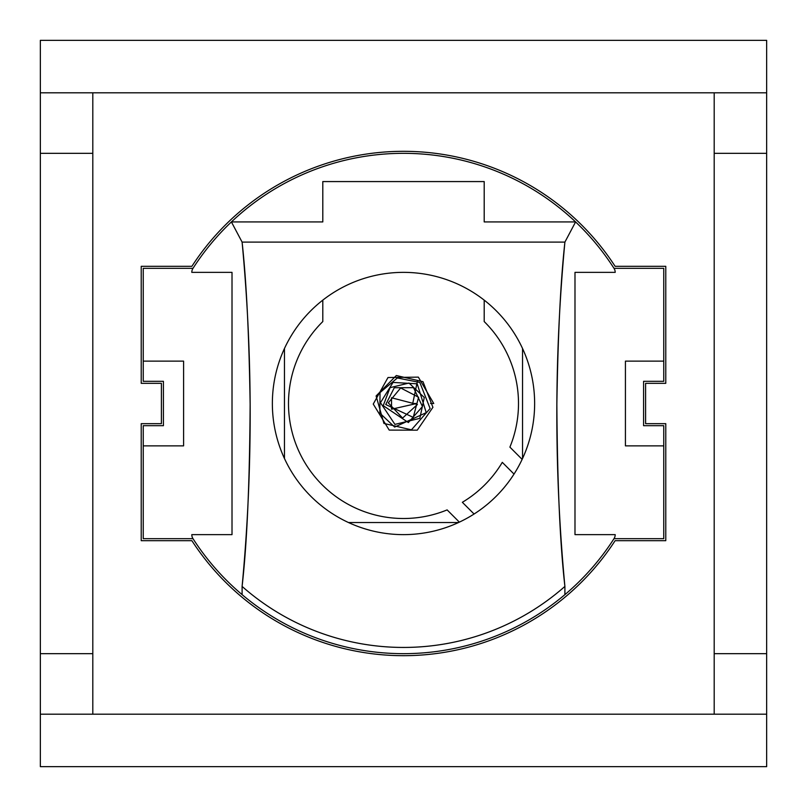 <?xml version="1.0" encoding="UTF-8"?>
<svg xmlns="http://www.w3.org/2000/svg" width="807" height="807" viewBox="0 0 807 807"><rect width="100%" height="100%" fill="white"/><g stroke="black" fill="none" stroke-linecap="round" stroke-linejoin="round"><path stroke-width="1.21" d="M433.107 403.5L433.762 403.5L418.349 377.131L387.996 377.525L373.248 404.065L389.216 430.101L417.259 430.171L432.915 407.303L422.999 381.691L396.338 375.527L376.102 395.965L383.93 423.443L411.449 429.828L430.111 408.493L419.832 382.457L397.377 377.969L380.036 392.565L379.845 413.123L394.643 427.074L426.237 412.649L417.209 383.809L393.039 382.427L380.46 402.703L394.936 424.391L419.822 418.359L424.28 397.488L409.008 383.043L390.043 387.663L383.224 405.639L408.362 422.555L422.465 406.546L413.517 387.673L394.28 387.743L385.746 404.529L413.234 417.36L418.601 397.246L400.655 387.955L388.298 402.864L402.602 418.056L417.411 404.509L391.536 397.77L391.526 409.21L416.745 403.5L412.72 403.5L417.401 381.257M433.762 403.5L430.514 403.5M92.805 92.805L92.805 653.67L40.35 653.67L40.35 92.805L766.65 92.805L766.65 153.33L714.195 153.33L714.195 92.805M92.805 153.33L40.35 153.33M92.805 653.67L92.805 714.195M766.65 153.33L766.65 766.65L40.35 766.65L40.35 653.67M714.195 714.195L714.195 153.33M766.65 653.67L714.195 653.67M40.35 92.805L40.35 40.35L766.65 40.35L766.65 92.805M766.65 714.195L40.35 714.195M575.593 221.925L564.9 242.1L242.1 242.1L231.407 221.925L322.8 221.925L322.8 181.575L484.2 181.575L484.2 221.925L575.593 221.925A250.17 250.17 0 0 1 614.006 268.327A7.465 7.465 0 0 1 615.196 272.363L574.988 272.363L574.988 534.638L615.196 534.638A7.465 7.465 0 0 1 614.006 538.673A250.17 250.17 0 0 1 564.9 594.638L564.9 586.417A1840.374 1840.374 0 0 1 564.9 242.1C560.603 280.856 557.93 334.935 556.86 404.327C557.334 483 560.018 543.696 564.9 586.417A243.946 243.946 0 0 1 242.1 586.417L242.1 594.638A250.17 250.17 0 0 1 192.994 538.673A7.465 7.465 0 0 1 191.804 534.638L232.013 534.638L232.013 272.363L191.804 272.363A7.465 7.465 0 0 1 192.994 268.327A250.17 250.17 0 0 1 575.593 221.925M242.1 242.1A1840.374 1840.374 0 0 1 242.1 586.417C246.982 543.696 249.666 483 250.14 404.327C249.07 334.935 246.397 280.856 242.1 242.1M403.5 272.363A131.138 131.138 0 0 0 289.935 469.069A131.138 131.138 0 0 0 517.065 469.069A131.138 131.138 0 0 0 403.5 272.363M564.9 594.638A250.17 250.17 0 0 1 242.1 594.638M192.994 538.673L143.243 538.673L143.243 445.868L183.593 445.868L183.593 361.132L143.243 361.132L143.243 268.327L192.994 268.327M614.006 268.327L663.758 268.327L663.758 361.132L625.425 361.132L625.425 445.868L663.758 445.868L663.758 538.673L614.006 538.673M663.758 361.132L663.758 381.308L643.582 381.308L643.582 425.692L663.758 425.692L663.758 445.868M143.243 445.868L143.243 425.692L163.418 425.692L163.418 381.308L143.243 381.308L143.243 361.132M522.533 348.473L522.533 458.527M522.139 459.375L509.903 447.128A114.998 114.998 0 0 0 484.2 321.569L484.2 300.133M474.082 514.029L462.35 502.297A114.998 114.998 0 0 0 502.297 462.35L514.029 474.082M322.8 300.133L322.8 321.569A114.998 114.998 0 0 0 447.128 509.903L459.375 522.139M458.527 522.533L348.473 522.533M284.468 458.527L284.468 348.473M161.4 423.675L161.4 383.325L141.225 383.325L141.225 266.31L191.895 266.31A252.188 252.188 0 0 1 615.105 266.31L665.775 266.31L665.775 383.325L645.6 383.325L645.6 423.675L665.775 423.675L665.775 540.69L615.105 540.69A252.188 252.188 0 0 1 191.895 540.69L141.225 540.69L141.225 423.675L161.4 423.675"/></g></svg>
